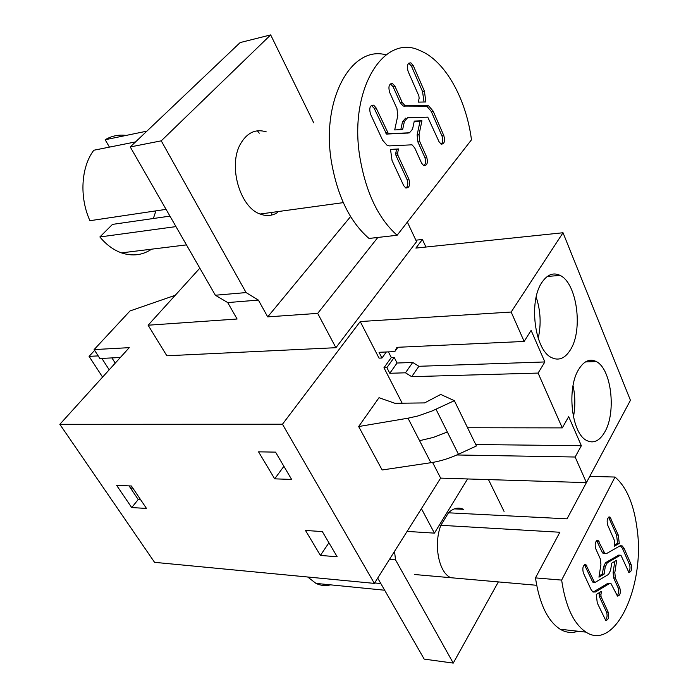 <?xml version="1.0" encoding="UTF-8"?>
<svg xmlns="http://www.w3.org/2000/svg" width="698" height="698" viewBox="0 0 698 698"><rect width="100%" height="100%" fill="white"/><g stroke="black" fill="none" stroke-linecap="round" stroke-linejoin="round"><path stroke-width="1.05" d="M415.868 240.191L422.403 239.475L415.877 248.087L563.024 232.748L511.163 312.041L360.238 321.542L282.472 424.218L59.836 424.323L129.252 347.656L94.125 349.585L130.011 310.95L175.25 295.28M377.854 237.442L317.677 313.385L335.904 347.7L416.558 241.656L407.37 222.095M335.904 347.7L166.857 355.779L148.116 325.216L199.829 268.172M94.125 349.585L99.875 358.493L120.335 357.507M59.836 424.323L154.555 562.335L374.364 583.388L282.472 424.218M131.843 490.031L132.009 486.872M305.497 530.463L322.328 531.579L337.169 556.786L320.399 555.416L305.497 530.463M146.484 508.432L131.704 507.568L116.627 485.354L131.416 485.991L146.484 508.432M258.548 451.833L275.553 452.13L291.624 479.43L274.68 478.845L258.548 451.833M432.586 462.434L440.639 478.121L374.364 583.388M388.437 351.888L391.29 357.516L383.961 367.741L402.17 403.2M360.238 321.542L379.031 358.144L381.972 358.03L386.343 351.984M358.659 426.539L382.146 469.981L430.893 462.704C439.984 461.317 449.172 458.499 458.446 454.258L476.437 445.952L454.354 400.669L432.01 411.017L417.875 415.982L407.998 418.198L358.659 426.539L379.014 397.694L394.911 403.296L424.593 402.912L440.717 394.44L454.354 400.669M511.163 312.041L524.137 341.444L396.944 347.325L394.789 351.609L379.04 352.298L381.972 358.03M383.961 367.741L386.893 367.637L389.781 373.282L405.477 372.802L411.698 376.676L538.097 373.072L562.283 427.891L568.687 416.645L581.355 445.717L575.135 457.015L586.433 482.623L630.434 400.286L563.024 232.748M524.137 341.444L531.117 330.398L544.859 361.948L538.097 373.072M604.922 431.748C599.617 441.049 593.475 443.937 586.495 440.394C571.592 433.266 566.532 388.463 578.677 369.434C583.956 360.936 589.827 358.318 596.301 361.573C611.3 368.745 616.465 411.968 604.922 431.748M541.997 282.315C547.38 274.462 553.418 272.159 560.101 275.413C576.976 283.118 583.284 329.971 570.423 349.82C564.979 358.528 558.627 361.093 551.376 357.507C534.659 349.873 528.421 301.274 541.997 282.315M422.403 239.475L425.928 247.04M317.677 313.385L267.7 316.875L258.382 300.088L227.723 302.574L237.093 319.012L148.116 325.216M440.639 478.121L586.433 482.623M140.595 499.655L138.23 499.532L129.06 485.895M320.399 555.416L328.924 542.774M131.704 507.568L138.23 499.532M274.68 478.845L283.903 466.308M456.858 454.974L575.135 457.015M475.748 444.539L581.355 445.717M562.283 427.891L467.555 427.743M386.893 367.637L394.213 357.393L397.066 363.03L412.71 362.454L418.896 366.293L544.859 361.948M391.29 357.516L394.213 357.393M394.789 351.609L397.895 347.281M411.698 376.676L418.896 366.293M573.433 416.924C575.422 406.48 575.292 396.063 573.041 385.68M538.21 338.321C541.308 324.387 540.636 310.645 536.177 297.104M350.588 216.563L267.7 316.875M130.247 146.946L161.247 140.839L270.667 34.9L240.156 42.569L130.247 146.946L215.359 295.237L227.723 302.574M257.387 130.805L259.263 133.196M271.792 213.701L271.26 215.132M270.667 34.9L313.751 122.865M161.247 140.839L246.089 292.575L258.382 300.088M278.083 211.564L276.792 213.021C271.592 215.935 266.034 216.267 260.127 214.024C239.911 207.402 227.88 165.644 240.478 143.945C247.066 132.62 255.66 128.589 266.261 131.87M215.359 295.237L246.089 292.575M421.418 508.65L434.426 533.132L407.082 531.405M434.426 533.132L467.581 478.95M405.477 372.802L412.71 362.454M389.781 373.282L397.066 363.03M135.56 141.903L93.802 150.244C80.977 167.119 79.275 197.438 89.937 220.699L166.072 209.356M175.966 226.597L99.875 236.962L112.491 224.39L169.954 216.118M151.597 249.177C142.462 255.267 132.419 256.498 121.469 252.877C113.521 250.024 106.314 244.719 99.875 236.962M146.877 131.154L105.154 139.74C111.732 135.883 118.747 134.444 126.198 135.412M153.333 218.509L155.942 210.866M389.475 559.386L395.539 559.875L394.518 551.368M395.539 559.875L453.255 663.1L498.355 581.905M488.478 479.596L504.061 511.407M454.319 508.877L463.551 509.322C458.473 506.957 453.473 508.083 448.552 512.69L440.927 525.184C433.388 544.091 438.606 572.159 450.472 577.569M459.179 578.45L450.751 577.708M453.255 663.1L424.201 659.113L377.697 578.084M109.455 147.121L105.154 139.74M380.829 583.537L374.634 582.952M330.538 584.845C325.591 586.128 320.748 585.648 316.019 583.406L307.678 577.002M385.994 54.854C351.269 44.96 320.932 100.032 331.445 161.866C337.509 196.461 350.021 221.99 369.006 238.446L397.11 235.27L471.473 139.818C466.229 99.003 445.237 60.813 420.222 50.701C383.926 32.544 348.555 89.562 359.871 157.233C365.892 192.465 378.307 218.474 397.11 235.27M396.953 108.556L389.693 92.485C388.097 86.578 389.065 83.62 392.608 83.62L395.033 86.421L402.214 102.449L405.076 105.703L428.616 105.808L433.126 111.087L443.832 135.613C445.289 141.24 444.373 144.085 441.101 144.146L438.99 141.642L427.769 117.159L407.51 117.788L404.386 121.469L402.65 129.549L394.702 129.924L397.773 115.728L396.953 108.556M370.559 114.219C368.902 108.146 369.94 105.128 373.674 105.162L376.1 107.928L388.428 133.737L409.49 132.794L412.579 129.095L414.28 121.086L421.932 120.789L419.009 134.67L419.795 141.677L426.653 156.971C428.153 162.747 427.185 165.653 423.747 165.679L421.636 163.21L414.708 147.88L412.029 144.818L389.432 145.891L387.207 145.446L382.626 140.219L370.559 114.219M392.058 160.557L390.514 149.451L398.497 148.936L397.642 152.932L397.912 155.314L408.854 179.089C410.407 185.031 409.377 187.998 405.756 187.989L403.653 185.555L392.058 160.557M419.132 98.243L418.87 95.905L408.147 71.528C406.602 65.778 407.51 62.89 410.878 62.846L413.295 65.682L424.419 91.15L425.867 101.969L418.303 102.126L419.132 98.243M390.4 83.891L393.131 86.805L400.32 102.807L403.174 106.061L426.748 106.157L431.251 111.436L441.974 135.927C443.213 139.513 442.968 142.27 441.232 144.198M405.617 118.128L402.493 121.81L400.809 129.636M371.371 105.389L374.18 108.295L386.526 134.068L408.112 133.03M421.932 120.789L420.048 121.129L417.125 134.993L417.91 141.991L424.777 157.268C426.077 160.968 425.797 163.794 423.939 165.758M414.228 121.356L420.048 121.129M398.497 148.936L396.595 149.241L395.74 153.246L396.01 155.619L406.96 179.369C408.321 183.181 408.007 186.096 406.018 188.094M390.479 149.642L396.595 149.241M408.749 63.169L411.41 66.074L422.534 91.517L424.035 102.004M440.874 525.306L559.866 532.251L535.471 577.892C539.458 603.971 547.694 621.089 560.189 629.256C566.008 632.685 571.932 633.339 577.961 631.228M448.482 512.812L567.029 518.841L586.39 482.623M535.471 577.892L561.637 580.099L615.008 477.048L589.784 476.35M561.637 580.099C565.563 606.536 573.686 623.881 585.988 632.126C615.2 651.627 645.301 585.587 637.108 528.971C633.906 504.218 626.534 486.907 615.008 477.048M615.357 578.014L619.885 588.117C620.862 593.021 620.06 595.673 617.486 596.092L610.942 583.493L609.485 583.502L595.56 591.983L592.986 592.026L591.136 589.723L583.301 572.831C582.237 567.701 583.1 564.961 585.884 564.595L594.277 581.923L595.158 582.385L608.595 574.367L610.602 570.266L611.701 563.146L616.718 560.206L614.825 572.569L615.357 578.014L613.647 577.874L618.184 587.978C619.126 591.154 618.777 593.762 617.128 595.787M631.184 564.612C632.135 569.411 631.367 572.011 628.889 572.421L621.15 555.704L620.321 555.233L607.269 562.832L605.236 566.924L604.119 574.114L598.954 577.176L600.917 564.569L600.367 559.019L595.63 548.515C594.591 543.506 595.42 540.819 598.09 540.453L604.948 553.636L606.37 553.654L619.937 545.915L622.171 545.897L624.064 548.305L631.184 564.612L629.491 564.49C630.407 567.579 630.085 570.126 628.523 572.116M618.297 535.104L619.274 543.428L614.301 546.246L614.659 540.967L607.6 524.913C606.588 520.001 607.373 517.366 609.947 517.009L618.297 535.104L616.596 535L617.564 543.323L614.484 545.068M600.899 594.87L601.083 596.72L608.263 612.312C609.258 617.32 608.42 620.033 605.751 620.443L597.287 602.993L596.267 594.495L601.449 591.319L600.899 594.87L599.172 594.722L599.355 596.563L606.545 612.146C607.522 615.409 607.138 618.079 605.393 620.156M609.712 583.388L607.775 583.362L593.16 592.122M584.453 564.708L592.541 581.774L593.352 582.272M614.825 561.314L613.114 572.439L613.647 577.874M620.374 555.207L618.62 555.119L605.55 562.701L603.517 566.793L602.4 573.974L599.146 575.902M604.119 574.114L602.4 573.974M596.685 540.592L602.069 552.083L603.22 553.523L604.503 553.61M620.356 545.723L622.363 548.2L629.491 564.49M619.274 543.428L617.564 543.323M608.569 517.174L616.596 535M599.521 592.506L599.172 594.722M98.209 355.901L89.082 356.364L94.631 350.379M89.082 356.364L102.58 377.112M101.847 358.397L109.202 369.8M111.916 357.908L115.249 363.126M407.998 418.198L430.893 462.704M436.006 409.237L458.446 454.258M447.348 431.992L433.379 437.41L419.568 440.691M395.033 86.421L393.131 86.805M402.214 102.449L400.32 102.807M406.157 105.939L404.264 106.297M426.879 105.45L424.995 105.799M433.126 111.087L431.251 111.436M443.832 135.613L441.974 135.927M404.386 121.469L402.493 121.81M376.1 107.928L374.18 108.295M387.495 132.681L385.584 133.013M388.847 133.824L386.945 134.156M409.49 132.794L407.597 133.117M419.009 134.67L417.125 134.993M419.795 141.677L417.91 141.991M426.653 156.971L424.777 157.268M397.642 152.932L395.74 153.246M397.912 155.314L396.01 155.619M408.854 179.089L406.96 179.369M413.295 65.682L411.41 66.074M424.419 91.15L422.534 91.517M619.885 588.117L618.184 587.978M609.485 583.502L607.775 583.362M595.56 591.983L593.824 591.825M586.861 565.808L585.116 565.677M594.277 581.923L592.541 581.774M614.825 572.569L613.114 572.439M620.321 555.233L618.62 555.119M607.269 562.832L605.55 562.701M605.236 566.924L603.517 566.793M599.085 541.7L597.357 541.596M603.787 552.197L602.069 552.083M624.064 548.305L622.363 548.2M610.951 518.291L609.241 518.204M601.083 596.72L599.355 596.563M608.263 612.312L606.545 612.146M585.404 361.939L596.301 361.573M547.311 276.452L560.101 275.413M186.471 244.893L121.469 252.877M384.668 590.22L316.019 583.406M260.127 214.024L343.276 202.638M390.697 84.004L392.599 83.612M403.174 106.061L405.067 105.703M426.748 106.157L428.624 105.808M371.755 105.529L373.666 105.162M386.526 134.068L388.428 133.737M408.976 63.248L410.869 62.846M414.376 574.498L536.666 585.29M560.189 629.256L585.988 632.126M584.793 564.516L585.884 564.595M592.916 582.237L594.644 582.385M597.034 540.383L598.09 540.453M603.22 553.523L604.939 553.636M620.478 545.792L622.18 545.897M608.918 516.956L609.947 517.009"/></g></svg>
